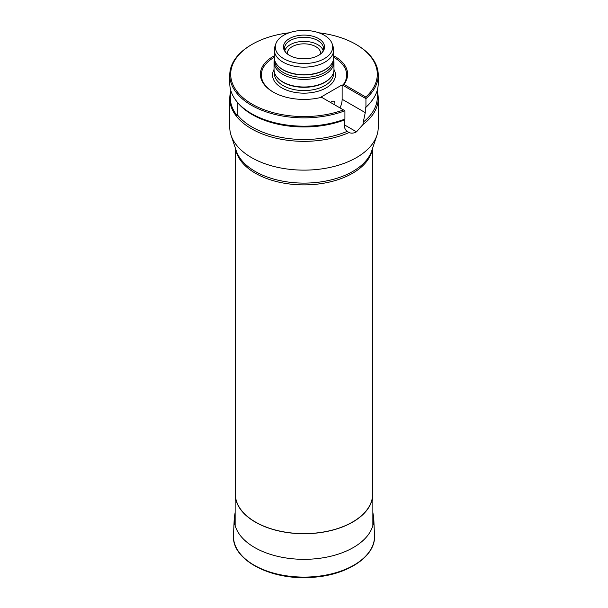 <?xml version="1.0" encoding="UTF-8"?>
<svg xmlns="http://www.w3.org/2000/svg" width="608" height="608" viewBox="0 0 608 608"><rect width="100%" height="100%" fill="white"/><g stroke="black" fill="none" stroke-linecap="round" stroke-linejoin="round"><path stroke-width="0.91" d="M235.334 148.033L235.334 493.985A68.666 39.642 0 0 0 255.444 522.014A68.666 39.642 0 0 0 330.281 530.609A68.666 39.642 0 0 0 372.666 493.985L372.666 148.033M230.934 90.911A74.237 42.856 0 0 0 229.763 98.488L229.763 127.277A74.237 42.856 0 0 0 231.108 135.402A74.237 42.856 0 0 0 349.068 161.333A74.237 42.856 0 0 0 356.493 157.586A74.237 42.856 0 0 0 376.892 135.402A74.237 42.856 0 0 0 378.237 127.277L378.237 98.488A74.237 42.856 0 0 0 377.31 91.732M229.763 98.488A74.237 42.856 0 0 0 271.1 136.906A74.237 42.856 0 0 0 349.068 132.544C351.34 133.54 353.81 133.304 356.478 131.83A74.237 42.856 180 0 0 356.508 131.814L362.984 124.511A74.237 42.856 0 0 0 378.237 98.488M231.108 91.451A73.697 42.552 0 0 0 237.188 115.687L237.188 114.593A73.31 42.324 0 0 0 347.138 131.396L349.068 132.544M362.984 124.511L363.272 122.079A73.31 42.324 0 0 0 377.31 97.174L377.31 90.09M237.188 114.593L237.188 102.06A73.31 42.324 0 0 0 344.25 120.019L344.25 124.769C344.295 127.703 345.26 129.907 347.138 131.396M365.271 107.882A73.31 42.324 0 0 0 370.918 101.924L371.769 100.829A74.237 42.856 180 0 1 365.94 106.955L365.271 107.882L365.271 112.632L342.137 99.271L342.137 84.877L321.108 97.014L321.579 97.288A43.616 25.179 0 0 1 273.159 92.044A43.616 25.179 0 0 1 274.314 55.799M363.272 122.079L365.271 112.632M237.188 102.06L237.188 102.053A73.697 42.552 180 0 1 236.725 101.46L236.231 100.829A74.237 42.856 180 0 1 229.763 83.334L229.763 74.997A74.237 42.856 0 0 0 268.835 112.746A74.237 42.856 0 0 0 344.918 110.762L321.579 97.288M236.231 100.829A74.237 42.856 180 0 0 344.918 119.092L344.25 120.019M365.94 106.955L365.94 98.625L342.806 85.264L343.915 84.39L365.788 97.022L365.94 98.625A74.237 42.856 0 0 0 378.237 74.997L378.237 83.334A74.237 42.856 180 0 1 371.769 100.829M287.31 53.899A16.705 9.644 180 0 1 287.295 53.474A16.705 9.644 180 0 1 292.19 46.656A16.705 9.644 180 0 1 310.392 44.566A16.705 9.644 180 0 1 320.705 53.474A16.705 9.644 180 0 1 320.69 53.899M339.971 107.905A14.85 8.573 120 0 0 342.137 99.271M330.494 102.433A4.636 2.675 -60 0 1 333.944 101.323A4.636 2.675 -60 0 1 334.704 104.865M333.686 57.296A42.682 24.647 0 0 1 342.806 85.264L342.137 84.877M274.314 57.296A42.682 24.647 0 0 0 273.494 92.234M343.915 84.39A43.616 25.179 0 0 0 333.686 55.799M365.788 97.022A73.31 42.324 0 0 0 355.84 44.316A73.31 42.324 0 0 0 318.873 32.802M289.127 32.802A73.31 42.324 0 0 0 252.16 44.316A73.31 42.324 0 0 0 246.856 100.753A73.31 42.324 0 0 0 343.452 109.911M378.237 74.997A74.237 42.856 0 0 0 356.493 44.696L355.84 44.316M252.16 44.316L251.507 44.696A74.237 42.856 0 0 0 229.763 74.997M344.918 119.092L344.918 110.762M289.461 55.358A20.558 11.871 0 0 0 322.764 51.809A20.558 11.871 0 0 0 315.658 37.187A20.558 11.871 0 0 0 289.461 38.578A20.558 11.871 0 0 0 285.236 51.809A20.558 11.871 0 0 0 289.461 55.358M283.708 58.68A28.698 16.568 0 0 0 317.452 61.598A28.698 16.568 0 0 0 332.173 43.829A28.698 16.568 0 0 0 304 30.4A28.698 16.568 0 0 0 275.827 43.829A28.698 16.568 0 0 0 283.708 58.68M275.827 43.829L274.846 46.748A29.686 17.138 0 0 0 274.314 50A29.686 17.138 0 0 0 283.009 62.115A29.686 17.138 0 0 0 315.362 65.831A29.686 17.138 0 0 0 333.686 50A29.686 17.138 0 0 0 333.154 46.748L332.173 43.829M274.314 50L274.314 57.578A29.686 17.138 0 0 0 276.898 64.57A29.686 17.138 0 0 0 283.009 69.692A29.686 17.138 0 0 0 331.102 64.57A29.686 17.138 0 0 0 333.686 57.578L333.686 50M277.028 64.729A29.412 16.986 0 0 0 277.149 64.896A29.412 16.986 0 0 0 283.199 69.973A29.412 16.986 0 0 0 330.851 64.896A29.412 16.986 0 0 0 330.972 64.729M274.588 59.896L274.588 60.435A29.412 16.986 0 0 0 283.199 72.443A29.412 16.986 0 0 0 315.256 76.129A29.412 16.986 0 0 0 333.412 60.435L333.412 59.896M274.451 59.234A29.967 17.305 0 0 0 274.033 62.122A29.967 17.305 0 0 0 282.811 74.351A29.967 17.305 0 0 0 315.468 78.105A29.967 17.305 0 0 0 333.967 62.122A29.967 17.305 0 0 0 333.549 59.234M274.033 62.122L274.033 69.7A29.967 17.305 0 0 0 276.64 76.76A29.967 17.305 0 0 0 282.811 81.928A29.967 17.305 0 0 0 331.36 76.76A29.967 17.305 0 0 0 333.967 69.7L333.967 62.122M276.815 76.973A29.602 17.092 0 0 0 276.974 77.193A29.602 17.092 0 0 0 283.07 82.3A29.602 17.092 0 0 0 331.026 77.193A29.602 17.092 0 0 0 331.185 76.973M285.76 52.44A19.486 11.248 180 0 1 284.514 48.48A19.486 11.248 180 0 1 290.221 40.523A19.486 11.248 180 0 1 311.456 38.091A19.486 11.248 180 0 1 323.486 48.48A19.486 11.248 180 0 1 322.24 52.44M284.848 50.563A19.486 11.248 180 0 1 290.221 44.696A19.486 11.248 180 0 1 309.753 41.899A19.486 11.248 180 0 1 323.152 50.563M235.334 491.066A68.856 39.748 0 0 0 235.144 493.985A68.856 39.748 0 0 0 255.314 522.09A68.856 39.748 0 0 0 330.349 530.708A68.856 39.748 0 0 0 372.856 493.985A68.856 39.748 0 0 0 372.666 491.066M233.502 535.374A70.52 40.713 0 0 0 304 577.098A70.52 40.713 0 0 0 374.498 535.374C376.124 556.784 346.074 576.019 310.331 577.433C270.127 580.207 231.405 559.55 233.502 535.374L234.24 518.046A69.783 40.288 0 0 0 304 559.33A69.783 40.288 0 0 0 373.76 518.046L374.498 535.374M372.37 148.922A68.666 39.642 180 0 1 352.556 173.272A68.666 39.642 180 0 1 255.444 173.272A68.666 39.642 180 0 1 235.63 148.922M231.108 135.402L236.269 150.83A68.985 39.824 0 0 0 283.784 181.359A68.985 39.824 0 0 0 352.777 171.441A68.985 39.824 0 0 0 371.731 150.83L376.892 135.402M274.033 69.479A31.456 18.164 0 0 0 281.755 87.841A31.456 18.164 0 0 0 320.363 90.508A31.456 18.164 0 0 0 333.967 69.479M274.398 72.398L274.398 73.484A29.602 17.092 0 0 0 283.07 85.568A29.602 17.092 0 0 0 315.324 89.277A29.602 17.092 0 0 0 333.602 73.484L333.602 72.398M356.478 131.83L344.25 124.769L356.508 131.814M235.144 512.415L234.24 518.046M373.76 518.046L372.856 512.415M331.026 77.193L331.36 76.76M276.974 77.193L276.64 76.76M372.856 525.593L372.856 493.985M235.144 525.593L235.144 493.985"/></g></svg>
